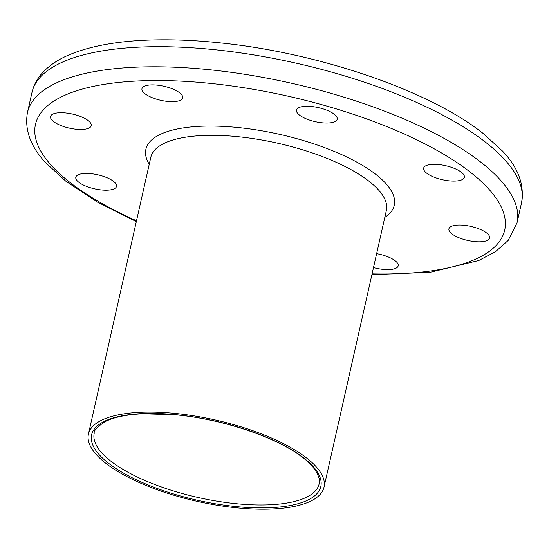 <?xml version="1.0" encoding="UTF-8"?>
<svg xmlns="http://www.w3.org/2000/svg" width="549" height="549" viewBox="0 0 549 549"><rect width="100%" height="100%" fill="white"/><g stroke="black" fill="none" stroke-linecap="round" stroke-linejoin="round"><path stroke-width="0.82" d="M105.792 463.281A120.739 41.69 -167.3 0 0 234.135 507.557A120.739 41.69 -167.3 0 0 324.006 487.196A120.739 41.69 -167.3 0 0 306.644 458.017A120.739 41.69 -167.3 0 0 178.301 413.74A120.739 41.69 -167.3 0 0 88.43 434.108A120.739 41.69 -167.3 0 0 105.792 463.281M324.006 487.196L386.379 210.432A120.739 41.69 -167.3 0 0 386.633 208.922A120.739 41.69 -167.3 0 0 369.017 181.252A120.739 41.69 -167.3 0 0 242.782 137.216A120.739 41.69 -167.3 0 0 151.215 155.868A120.739 41.69 -167.3 0 0 150.803 157.337L88.43 434.108M299.514 115.105A20.855 7.199 -167.3 0 0 321.68 122.75A20.855 7.199 -167.3 0 0 337.203 119.236A20.855 7.199 -167.3 0 0 334.204 114.192A20.855 7.199 -167.3 0 0 312.038 106.547A20.855 7.199 -167.3 0 0 296.515 110.061A20.855 7.199 -167.3 0 0 299.514 115.105M144.963 93.721A20.855 7.199 -167.3 0 0 167.136 101.373A20.855 7.199 -167.3 0 0 182.659 97.852A20.855 7.199 -167.3 0 0 179.66 92.815A20.855 7.199 -167.3 0 0 157.488 85.164A20.855 7.199 -167.3 0 0 141.965 88.684A20.855 7.199 -167.3 0 0 144.963 93.721M53.548 121.542A20.855 7.199 -167.3 0 0 75.721 129.193A20.855 7.199 -167.3 0 0 91.244 125.673A20.855 7.199 -167.3 0 0 88.245 120.636A20.855 7.199 -167.3 0 0 66.079 112.984A20.855 7.199 -167.3 0 0 50.549 116.505A20.855 7.199 -167.3 0 0 53.548 121.542M78.816 182.261A20.855 7.199 -167.3 0 0 100.989 189.913A20.855 7.199 -167.3 0 0 116.512 186.392A20.855 7.199 -167.3 0 0 113.513 181.355A20.855 7.199 -167.3 0 0 91.34 173.704A20.855 7.199 -167.3 0 0 75.817 177.224A20.855 7.199 -167.3 0 0 78.816 182.261M373.498 267.576A20.855 7.199 -167.3 0 0 398.203 265.826A20.855 7.199 -167.3 0 0 395.205 260.789A20.855 7.199 -167.3 0 0 376.635 253.659M451.923 233.874A20.855 7.199 -167.3 0 0 474.089 241.526A20.855 7.199 -167.3 0 0 489.612 238.005A20.855 7.199 -167.3 0 0 486.613 232.968A20.855 7.199 -167.3 0 0 464.447 225.323A20.855 7.199 -167.3 0 0 448.924 228.837A20.855 7.199 -167.3 0 0 451.923 233.874M426.655 173.155A20.855 7.199 -167.3 0 0 448.828 180.806A20.855 7.199 -167.3 0 0 464.351 177.286A20.855 7.199 -167.3 0 0 461.352 172.249A20.855 7.199 -167.3 0 0 439.179 164.597A20.855 7.199 -167.3 0 0 423.656 168.118A20.855 7.199 -167.3 0 0 426.655 173.155M110.802 461.133A115.263 39.803 -167.3 0 0 233.325 503.406A115.263 39.803 -167.3 0 0 319.12 483.964C321.083 481.555 317.892 468.53 303.027 457.811C277.767 437.539 222.112 418.791 174.493 414.694L142.63 413.774C126.435 414.57 114 417.158 105.319 421.536C97.324 426.717 93.625 430.636 94.229 433.278A115.263 39.803 -167.3 0 0 110.802 461.133M108.503 463.205A117.479 40.564 -167.3 0 0 266.766 507.839A117.479 40.564 -167.3 0 0 303.933 458.092A117.479 40.564 -167.3 0 0 145.67 413.466A117.479 40.564 -167.3 0 0 108.503 463.205M384.808 217.383A127.299 43.954 -167.3 0 0 375.962 174.486A127.299 43.954 -167.3 0 0 221.611 126.311A127.299 43.954 -167.3 0 0 149.232 164.295M372.085 273.862A240.496 83.043 -167.3 0 0 470.116 172.015A240.496 83.043 -167.3 0 0 146.13 80.662A240.496 83.043 -167.3 0 0 70.052 182.494A240.496 83.043 -167.3 0 0 136.509 220.773M517.021 222.873A250.927 86.639 -167.3 0 0 480.938 162.243A250.927 86.639 -167.3 0 0 214.22 70.224A250.927 86.639 -167.3 0 0 27.45 112.545L31.979 92.445A250.927 86.639 -167.3 0 1 218.749 50.124A250.927 86.639 -167.3 0 1 485.467 142.143A250.927 86.639 -167.3 0 1 521.55 202.773L517.021 222.873L508.141 240.503L495.486 251.717L478.762 260.514L430.142 272.297L371.899 274.685M136.324 221.597L97.372 202.08L65.798 181.17L45.622 162.682C30.49 146.459 24.437 129.749 27.45 112.545M31.979 92.445C33.544 85.719 36.625 79.646 41.223 74.211C48.394 65.921 58.187 59.258 70.595 54.234C92.911 45.21 121.748 40.413 157.117 39.851C176.853 39.528 197.764 40.53 219.84 42.843C318.207 52.711 429.146 90.468 482.969 133.304L502.397 150.961C518.235 167.548 524.618 184.814 521.55 202.773"/></g></svg>
